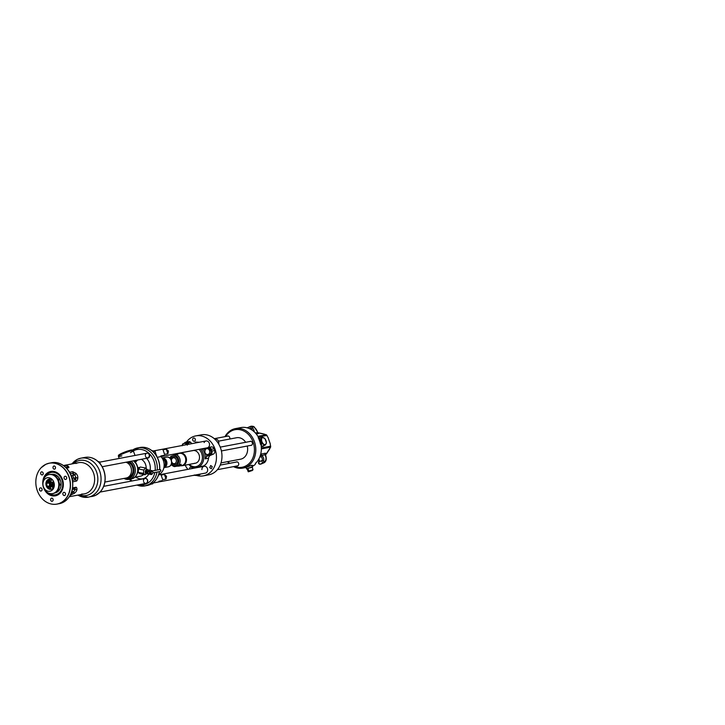 <?xml version="1.0" encoding="UTF-8"?>
<svg xmlns="http://www.w3.org/2000/svg" width="725" height="725" viewBox="0 0 725 725"><rect width="100%" height="100%" fill="white"/><g stroke="black" fill="none" stroke-linecap="round" stroke-linejoin="round"><path stroke-width="1.09" d="M89.093 457.285A19.793 16.294 79.3 0 1 93.788 458.635A19.793 16.294 79.3 0 1 100.123 492.03A19.793 16.294 79.3 0 1 96.244 495.003M70.298 495.22L74.367 493.308C76.116 491.967 76.986 490.553 76.986 489.076C76.805 487.717 76.406 487.109 75.79 487.263L72.654 487.862M63.918 465.604C66.111 465.459 67.633 465.749 68.458 466.474C69.083 467.226 69.074 467.661 68.44 467.779L66.51 468.151M72.708 481.799L76.243 481.128C76.859 481.092 77.367 480.186 77.774 478.4C78.028 476.461 77.385 474.757 75.853 473.289L72.69 471.703L69.591 472.292M65.105 466.8L67.117 467.67L66.22 467.843M68.458 466.474A1.985 1.812 140.8 0 0 66.555 467.272A2.601 1.405 100.8 0 1 66.247 467.797M72.482 480.285L75.581 479.696L75.898 477.639L74.883 474.957A1.985 0.725 -50.8 0 0 75.853 473.289M71.267 475.854L74.883 474.957L73.143 473.235L70.37 473.76M76.243 481.128A1.985 1.631 79.3 0 0 75.581 479.696L74.013 478.21L75.898 477.639A1.985 1.078 13.2 0 1 77.774 478.4M70.941 493.897L73.633 491.894L75.01 489.674A1.985 1.577 -8.3 0 0 76.986 489.076M72.382 489.42L73.198 489.266A2.601 1.097 -148.3 0 1 75.01 489.674L74.938 488.405L72.491 488.868M71.857 491.487A2.601 1.097 -148.3 0 1 73.633 491.894L74.367 493.308M60.347 502.969A20.789 17.11 79.3 0 1 47.768 502.824A20.789 17.11 79.3 0 1 41.117 467.761A20.789 17.11 79.3 0 1 45.775 464.344A20.789 17.11 79.3 0 1 68.694 476.298A20.789 17.11 79.3 0 1 60.347 502.969M42.775 482.868A12.397 10.204 79.3 0 1 48.711 472.138A12.397 10.204 79.3 0 1 50.75 471.477A12.397 10.204 79.3 0 1 62.794 480.494A12.397 10.204 79.3 0 1 57.402 495.175A12.397 10.204 79.3 0 1 55.372 495.837A12.397 10.204 79.3 0 1 43.772 488.161M39.54 490.028A1.613 1.323 -100.7 0 0 41.959 488.886A1.613 1.323 -100.7 0 0 39.54 490.028M40.845 472.383A1.613 1.323 -100.7 0 0 43.029 474.404A1.613 1.323 -100.7 0 0 40.845 472.383M54.366 466.012A1.613 1.323 -100.7 0 0 54.13 469.175A1.613 1.323 -100.7 0 0 54.366 466.012M66.582 477.286A1.613 1.323 -100.7 0 0 64.162 478.427A1.613 1.323 -100.7 0 0 66.582 477.286M65.277 494.939A1.613 1.323 -100.7 0 0 63.084 492.918A1.613 1.323 -100.7 0 0 65.277 494.939M51.756 501.31A1.613 1.323 -100.7 0 0 51.992 498.147A1.613 1.323 -100.7 0 0 51.756 501.31M59.341 484.082L59.939 483.974L59.359 485.016M45.612 476.316A11.41 9.389 79.3 0 1 49.273 473.017A11.41 9.389 -100.7 0 1 51.149 472.41A11.41 9.389 -100.7 0 1 62.223 480.711A11.41 9.389 -100.7 0 1 57.266 494.214A11.41 9.389 79.3 0 1 55.399 494.822L56.233 494.668A11.41 9.389 79.3 0 0 58.1 494.06A11.41 9.389 -100.7 0 0 62.404 489.611M59.568 474.694A11.41 9.389 -100.7 0 0 51.973 472.256A11.41 9.389 -100.7 0 0 51.566 472.347M49.082 480.766A1.985 1.631 79.3 0 1 48.086 480.303M59.196 490.1A1.985 1.631 79.3 0 1 58.163 489.611M58.263 479.742A1.985 1.631 79.3 0 1 59.006 478.98M55.399 494.822A11.41 9.389 79.3 0 1 48.82 493.218M55.046 492.873A9.425 7.758 -100.7 0 1 54.855 492.909A9.425 7.758 79.3 0 0 55.027 492.873A9.425 7.758 79.3 0 0 56.577 492.375A9.425 7.758 -100.7 0 0 60.664 481.21A9.425 7.758 -100.7 0 0 51.511 474.358A9.425 7.758 -100.7 0 0 51.339 474.395M55.535 492.52A9.18 7.558 -100.7 0 0 59.142 490.127L59.713 489.52M59.142 490.127A1.985 1.631 79.3 0 1 57.918 490.037M49.082 481.21A5.456 4.486 79.3 0 1 50.542 479.071M58.045 479.298A1.985 1.631 79.3 0 1 59.93 479.37A9.18 7.558 -100.7 0 0 54.991 474.802A1.985 1.631 79.3 0 1 55.626 476.252M54.991 474.802L53.994 474.358M54.321 485.297A2.039 1.686 79.3 0 1 53.741 485.605M52.581 493.589A9.67 7.957 79.3 0 1 43.192 486.557A9.67 7.957 79.3 0 1 47.397 475.111A9.67 7.957 -100.7 0 1 48.983 474.594A9.67 7.957 -100.7 0 1 58.372 481.627A9.67 7.957 -100.7 0 1 54.176 493.073A9.67 7.957 79.3 0 1 52.581 493.589L53.142 493.489A9.67 7.957 79.3 0 0 54.728 492.973A9.67 7.957 -100.7 0 0 58.924 481.518A9.67 7.957 -100.7 0 0 49.536 474.485A9.67 7.957 -100.7 0 0 49.255 474.549M50.569 489.003A5.211 4.287 79.3 0 1 47.823 486.692M50.197 480.992A3.226 2.655 79.3 0 1 50.732 480.82A3.226 2.655 79.3 0 1 51.14 480.775M47.85 481.944A0.988 0.816 79.3 0 1 47.796 480.72A5.211 4.287 79.3 0 1 49.817 479.017M53.786 487.445A0.988 0.816 79.3 0 1 53.532 486.013L52.418 486.221A0.988 0.816 79.3 0 0 53.768 487.463A5.211 4.287 79.3 0 0 54.121 486.774M53.768 481.998A0.988 0.816 79.3 0 0 53.759 482.841A3.226 2.655 79.3 0 1 53.532 486.013M51.031 490.879A6.86 5.655 79.3 0 1 43.464 486.928A6.86 5.655 79.3 0 1 46.228 478.119A6.86 5.655 -100.7 0 1 52.572 479.923A6.86 5.655 -100.7 0 1 53.976 487.309A6.86 5.655 -100.7 0 1 51.031 490.879M52.907 480.367A5.211 4.287 -100.7 0 0 50.605 479.08A0.988 0.816 79.3 0 1 50.46 481.028A3.226 2.655 79.3 0 0 49.626 481.028L50.732 480.82M53.768 487.463A5.211 4.287 -100.7 0 1 52.055 489.04A5.211 4.287 79.3 0 1 49.853 489.312A5.211 4.287 79.3 0 1 46.309 486.04A5.211 4.287 79.3 0 1 46.69 480.929A5.211 4.287 79.3 0 1 48.403 479.352A5.211 4.287 79.3 0 1 49.255 479.08A5.211 4.287 79.3 0 1 50.605 479.08M49.028 486.946A3.226 2.655 79.3 0 0 49.998 487.363A0.988 0.816 79.3 0 1 49.853 489.312L50.342 489.221M46.853 485.94L46.309 486.04A0.988 0.816 79.3 0 1 46.436 484.989M47.415 482.533A0.988 0.816 79.3 0 1 46.69 480.929L47.796 480.72A1.985 1.631 79.3 0 0 49.218 480.693L49.599 480.186M48.358 481.753A3.226 2.655 79.3 0 1 49.626 481.028M53.759 482.841L52.653 483.049A0.988 0.816 79.3 0 1 53.686 481.808M52.653 483.049A3.226 2.655 79.3 0 1 52.418 486.221M51.366 481.98L48.086 481.799L51.366 481.98A2.791 2.293 79.3 0 1 51.547 482.152L50.388 482.37L51.276 484.744L52.445 484.527L51.547 482.152M52.445 484.527A2.791 2.293 79.3 0 1 52.427 484.789L51.258 485.007L50.043 486.973L51.203 486.756L52.427 484.789M51.203 486.756A2.791 2.293 79.3 0 1 51.004 486.847L47.732 486.665A2.791 2.293 -100.7 0 1 47.669 486.611M47.179 482.895L47.886 481.898A2.791 2.293 -100.7 0 1 48.086 481.799M48.258 486.756A2.483 2.039 -100.7 0 0 50.732 483.575A2.483 2.039 -100.7 0 0 47.46 482.542M48.928 486.62A2.184 1.794 -100.7 0 0 50.397 483.43A2.184 1.794 -100.7 0 0 48.122 482.415M46.935 485.261L46.572 485.433A2.184 1.794 -100.7 0 0 47.959 486.711M46.835 483.249L46.663 483.276A2.184 1.794 -100.7 0 0 46.518 485.279M48.457 482.315L47.777 482.442A2.184 1.794 79.3 0 0 46.763 483.113A2.184 1.794 -100.7 0 0 46.744 483.158L47.062 483.457M48.095 486.738A2.184 1.794 -100.7 0 0 49.599 486.049A2.184 1.794 79.3 0 0 49.626 486.013L49.3 485.714A1.704 1.405 79.3 0 1 46.817 485.025A1.704 1.405 79.3 0 1 49.49 484.155A1.704 1.405 79.3 0 1 48.122 486.267L48.095 486.738M49.853 483.883L49.49 484.055A1.704 1.405 79.3 0 1 49.382 485.587L49.708 485.895A2.184 1.794 79.3 0 0 49.853 483.883L50.406 483.783A2.184 1.794 -100.7 0 0 50.351 483.629L49.798 483.738A2.184 1.794 79.3 0 0 48.412 482.451L48.965 482.352A2.184 1.794 -100.7 0 0 48.829 482.324L48.276 482.433A2.184 1.794 79.3 0 0 47.777 482.442M48.412 482.451L48.376 482.923A1.704 1.405 79.3 0 1 49.436 483.91L49.989 483.802A1.704 1.405 79.3 0 1 50.007 483.856M47.587 483.004A1.704 1.405 79.3 0 1 48.24 482.904L48.376 482.877M48.24 482.904L48.276 482.433M49.626 486.013L50.179 485.913A2.184 1.794 -100.7 0 0 50.261 485.786L49.708 485.895M59.939 483.974L59.35 484.246M143.441 480.802A2.483 2.039 79.3 0 1 147.365 480.059A2.483 2.039 79.3 0 1 143.632 481.817M146.35 483.203A2.447 2.012 -100.7 0 0 147.338 480.059M144.728 478.554A2.537 2.093 79.3 0 1 147.556 480.004A2.537 2.093 79.3 0 1 145.653 483.43M146.604 453.261A2.537 2.093 79.3 0 1 149.241 457.203A2.537 2.093 79.3 0 1 147.528 458.127M149.885 484.681A19.312 15.896 -100.7 0 0 152.486 483.267A19.312 15.896 -100.7 0 0 159.455 471.622M159.718 469.555A19.312 15.896 -100.7 0 0 158.286 459.614A19.312 15.896 -100.7 0 0 145.725 447.615A19.312 15.896 -100.7 0 0 142.78 447.252M158.748 474.522A10.911 8.981 -100.7 0 0 160.986 456.587M163.95 467.335A5.356 4.404 -100.7 0 0 162.219 458.236M164.149 467.235L163.941 467.398A4.957 4.078 -100.7 0 0 164.149 467.235A4.957 4.078 -100.7 0 0 165.744 462.278A4.957 4.078 -100.7 0 0 162.445 458.254A4.957 4.078 -100.7 0 0 162.201 458.191M165.119 466.148A4.341 3.571 -100.7 0 0 163.741 458.916M165.835 457.312A4.939 4.069 79.3 0 1 166.514 457.112L162.047 457.955A4.939 4.069 79.3 0 1 166.759 461.725A4.939 4.069 79.3 0 1 164.439 467.48A4.939 4.069 79.3 0 1 163.886 467.661L168.354 466.818A4.939 4.069 79.3 0 1 167.647 466.873M153.927 482.125L152.703 483.838L150.999 484.164M158.929 481.264L162.246 480.639M201.913 469.619A3.471 2.855 79.3 0 1 204.142 466.275A3.471 2.855 79.3 0 1 207.441 468.567A3.471 2.855 79.3 0 1 205.438 473.099L153.365 482.977M166.56 476.325L166.025 479.044L162.708 479.669L161.131 475.093L164.448 474.467L166.56 476.325M196.439 475.41A20.336 16.738 -100.7 0 0 203.372 475.845A20.336 16.738 -100.7 0 0 215.117 449.319A20.336 16.738 -100.7 0 0 195.786 435.888A20.336 16.738 -100.7 0 0 186.461 442.051M185.183 465.16A20.336 16.738 -100.7 0 0 187.857 469.365M195.252 439.123A1.64 1.35 -100.7 0 0 192.741 440.175A1.64 1.35 -100.7 0 0 195.252 439.123M192.297 468.522A1.64 1.35 -100.7 0 0 189.642 469.03M209.743 467.661L211.301 468.74L212.244 466.61L210.694 465.522L209.743 467.661M200.462 474.041A2.972 2.447 79.3 0 1 199.13 474.902A2.972 2.447 79.3 0 1 198.387 474.902L197.055 475.156M197.49 467.326A10.911 8.981 -100.7 0 0 198.251 467.217A10.911 8.981 -100.7 0 0 199.248 466.963A10.911 8.981 -100.7 0 0 199.946 466.683L203.308 466.048A3.969 3.263 -100.7 0 0 202.511 466.583M203.308 466.048A10.911 8.981 -100.7 0 0 208.537 458.2L205.175 458.843A10.911 8.981 -100.7 0 0 202.103 448.784M206.489 454.448A11.981 9.86 79.3 0 1 206.743 456.551A3.969 3.263 79.3 0 1 207.749 455.844L210.54 454.675A2.972 2.447 -100.7 0 0 211.89 451.05L214.654 450.524A2.972 2.447 79.3 0 1 213.295 454.149L210.513 455.318A3.969 3.263 -100.7 0 0 208.537 458.2M214.654 450.524A19.357 15.932 -100.7 0 0 214.047 448.766A2.972 2.447 79.3 0 0 211.265 446.935A2.972 2.447 79.3 0 0 210.857 447.053L208.927 447.425M205.673 448.104A3.969 3.263 -100.7 0 0 206.281 448.34M191.944 443.646L190.621 442.341A2.972 2.447 79.3 0 0 188.582 441.652A2.972 2.447 79.3 0 0 187.304 442.44M204.124 442.549A3.471 2.855 79.3 0 1 206.018 440.972A3.471 2.855 79.3 0 1 209.317 443.274A3.471 2.855 79.3 0 1 207.314 447.796L157.252 457.294M206.081 475.029A20.336 16.738 -100.7 0 0 208.9 474.793A20.336 16.738 -100.7 0 0 220.645 448.277A20.336 16.738 -100.7 0 0 201.323 434.837A20.336 16.738 -100.7 0 0 198.614 435.643M260.502 444.271L261.181 440.764L258.653 438.571M259.65 441.054L261.181 440.764M229.68 439.051A2.103 1.731 -100.7 0 0 227.133 436.242M225.575 436.541A19.095 15.714 79.3 0 1 240.22 429.762A19.095 15.714 79.3 0 1 253.179 442.322A19.095 15.714 79.3 0 1 250.569 461.888A19.095 15.714 79.3 0 1 234.547 466.429M229.635 463.32A19.095 15.714 79.3 0 1 227.949 461.589M250.506 445.413A2.103 1.731 -100.7 0 0 252.373 442.857A2.103 1.731 -100.7 0 0 249.772 441.516M236.776 466.003A2.103 1.731 -100.7 0 0 238.643 463.447A2.103 1.731 -100.7 0 0 236.033 462.106M245.648 442.295A10.911 8.981 -100.7 0 0 236.558 437.746L218.488 441.172M221.025 462.903L240.618 459.179A10.911 8.981 -100.7 0 0 247.243 446.038M224.968 436.658A20.092 16.539 79.3 0 1 235.398 428.62A20.092 16.539 79.3 0 1 254.493 441.897A20.092 16.539 79.3 0 1 242.884 468.096A20.092 16.539 79.3 0 1 233.504 466.628M238.915 428.122A20.092 16.539 79.3 0 1 240.927 427.578A20.092 16.539 79.3 0 1 258.644 437.628L258.227 437.701A20.092 16.539 79.3 0 1 259.604 440.927A20.092 16.539 79.3 0 1 260.511 444.353L260.928 444.271A20.092 16.539 79.3 0 1 255.834 463.067L255.472 463.801L255.417 463.157M255.708 463.193L255.472 463.601C255.535 464.471 254.412 465.341 252.092 466.202M229.118 463.42A20.092 16.539 79.3 0 1 227.532 461.662M252.273 465.903L253.097 465.568L252.345 465.785M251.811 465.84L252.237 465.341L251.611 465.269L245.993 467.489L246.826 468.876M257.955 432.734L266.365 434.755L268.114 437.646L270.244 443.818L270.633 447.144L265.531 454.974M265.323 455.083L265.839 454.14L265.386 453.197L260.701 454.185M266.438 453.832L269.709 448.92M270.244 443.818L268.114 437.646M260.311 438.009A4.468 2.492 67.2 0 0 259.84 438.027A4.468 2.492 67.2 0 0 259.559 438.118A4.468 2.492 67.2 0 0 258.97 438.571M261.19 446.038A4.468 2.492 67.2 0 0 262.74 446.428A4.468 2.492 67.2 0 0 263.021 446.346A4.468 2.492 67.2 0 0 263.619 445.875M264.643 434.221L259.251 432.97M256.26 433.976L258.617 433.532L257.62 432.725M258.553 432.997A1.486 1.223 -67.6 0 1 258.136 432.925L258.136 432.925A1.486 1.223 -67.6 0 1 257.674 432.544M258.617 433.532A1.486 1.223 79.3 0 1 257.629 432.562L257.375 431.819A5.954 3.326 67.2 0 0 251.702 426.989A0.988 0.825 -114.4 0 0 250.551 426.4L247.515 427.668A6.942 3.879 -112.8 0 1 247.569 427.65A6.942 3.879 -112.8 0 1 247.624 427.623M261.589 453.923A1.486 1.223 -100.7 0 0 261.435 455.373L260.429 455.182M265.839 454.14A1.486 1.087 19.9 0 0 265.423 454.602L265.423 454.602A1.486 1.087 19.9 0 0 265.395 454.702M265.441 456.107L265.232 454.647L261.707 455.527A0.988 0.662 120.4 0 1 260.946 456.705L259.695 457.23M265.567 455.463L265.423 454.602M261.353 433.432L262.849 433.777M260.112 438.09A4.468 2.492 -112.8 0 0 259.65 438.108A4.468 2.492 67.2 0 0 259.459 438.163M263.429 445.957A4.468 2.492 -112.8 0 1 262.921 446.382M260.71 439.676L262.314 443.637L265.087 445.259L266.465 442.848L265.069 438.806L262.296 437.175L260.918 439.586M260.692 444.316L261.643 444.416L261.29 444.062L262.314 443.637M261.29 444.062L260.891 443.401L260.991 444.189M262.296 437.175L259.958 438.163L259.015 439.477M260.982 437.728L261.625 437.963M261.1 445.54L262.74 446.247L263.764 445.812L263.411 445.458L265.087 445.259M264.163 445.322L263.764 445.812M261.87 441.507A3.725 2.084 67.2 0 0 263.954 444.343A3.725 2.084 67.2 0 0 266.03 443.945A3.725 2.084 67.2 0 0 266.021 440.718A3.725 2.084 67.2 0 0 263.936 437.882A3.725 2.084 67.2 0 0 261.861 438.272A3.725 2.084 67.2 0 0 261.87 441.507M252.98 465.613L252.373 465.858M252.427 466.945L246.428 468.848M247.751 468.395L247.116 469.057M252.164 467.308L247.796 468.341L248.811 471.069L247.914 468.459L252.2 466.918L252.989 469.718L248.947 471.014L248.349 471.794L247.171 469.039M248.195 471.712L252.916 469.863L248.195 471.712L247.297 469.102M252.373 470.434L252.989 469.718L252.2 466.918M215.062 439.006L214.736 439.069A3.716 3.063 79.3 0 1 215.062 439.006A3.716 3.063 79.3 0 1 218.017 440.356A3.716 3.063 79.3 0 1 218.696 444.017M189.18 444.171L187.857 442.866A2.972 2.447 -100.7 0 0 185.817 442.168A2.972 2.447 -100.7 0 0 184.503 443.002M200.598 449.074A10.911 8.981 79.3 0 1 197.744 467.244A10.911 8.981 79.3 0 1 196.747 467.507A10.911 8.981 79.3 0 1 188.799 464.471M211.89 451.05A19.357 15.932 -100.7 0 0 211.283 449.292A2.972 2.447 -100.7 0 0 208.501 447.452A2.972 2.447 -100.7 0 0 208.093 447.579L205.302 448.757A3.969 3.263 79.3 0 1 204.758 448.92A3.969 3.263 79.3 0 1 204.133 448.965A11.981 9.86 79.3 0 1 204.948 450.243M202.674 448.675L204.133 448.965M206.743 456.551L205.175 458.843M199.946 466.683L199.511 467.154M195.315 475.373A19.357 15.932 -100.7 0 0 195.623 475.428A2.972 2.447 -100.7 0 0 196.366 475.428A2.972 2.447 -100.7 0 0 197.698 474.567M192.415 467.054A3.969 3.263 79.3 0 1 192.424 468.06L192.379 468.513M197.028 474.694A3.471 2.855 79.3 0 1 196.33 475.138A3.471 2.855 79.3 0 1 195.85 475.283A3.471 2.855 79.3 0 1 195.714 475.301M196.756 474.748A3.471 2.855 79.3 0 1 196.058 475.192A3.471 2.855 79.3 0 1 195.578 475.337A3.471 2.855 79.3 0 1 194.472 475.283M195.097 475.056L193.412 475.482L194.527 474.984M189.27 464.381A9.914 8.165 -100.7 0 0 200.789 463.293A9.914 8.165 -100.7 0 0 199.022 449.373M192.071 450.823A6.443 5.311 79.3 0 1 192.959 450.56A6.443 5.311 79.3 0 1 199.248 455.354A6.443 5.311 79.3 0 1 196.248 462.958A6.443 5.311 79.3 0 1 195.36 463.23A6.443 5.311 79.3 0 1 194.436 463.302M180.86 465.722A6.443 5.311 -100.7 0 0 182.337 465.695A6.443 5.311 -100.7 0 0 183.226 465.432A6.443 5.311 -100.7 0 0 186.225 457.828A6.443 5.311 -100.7 0 0 179.936 453.025A6.443 5.311 -100.7 0 0 179.048 453.297A6.443 5.311 -100.7 0 0 178.549 453.542M177.607 454.222A6.199 5.102 79.3 0 1 178.613 453.632A6.199 5.102 79.3 0 1 179.465 453.37A6.199 5.102 79.3 0 1 185.355 457.466A6.199 5.102 79.3 0 1 182.627 465.296A6.199 5.102 79.3 0 1 181.776 465.55A6.199 5.102 79.3 0 1 180.217 465.55M171.363 464.752L174.453 466.61L181.241 464.29L176.746 466.184L178.74 466.121L181.241 464.29M174.535 466.601L176.746 466.184M170.067 457.928L170.91 456.324L177.698 454.022L174.698 454.693M168.834 457.412A4.441 3.661 79.3 0 1 170.448 458.209L170.42 458.635M170.783 465.233A4.441 3.661 -100.7 0 0 171.861 463.012L172.088 462.976A4.441 3.661 79.3 0 1 170.402 465.686M170.312 458.517L170.221 458.245A4.441 3.661 -100.7 0 0 169.351 457.692M195.215 443.02L195.315 442.132L199.321 442.25M196.847 442.712L195.315 442.132M198.786 442.35L196.448 442.096L197.381 442.612M208.157 447.905A3.471 2.855 79.3 0 1 208.292 447.869A3.471 2.855 79.3 0 1 211.682 450.452A3.471 2.855 79.3 0 1 210.069 454.548A3.471 2.855 79.3 0 1 209.588 454.693A3.471 2.855 79.3 0 1 209.453 454.711M206.716 448.63A3.471 2.855 79.3 0 1 207.54 448.068A3.471 2.855 79.3 0 1 208.021 447.923A3.471 2.855 79.3 0 1 211.401 450.506A3.471 2.855 79.3 0 1 209.788 454.602A3.471 2.855 79.3 0 1 209.317 454.747A3.471 2.855 79.3 0 1 208.202 454.693M209.063 448.032L211.238 450.18L209.987 450.415L208.773 449.373A2.972 2.447 -100.7 0 0 206.317 448.802L208.954 448.005A3.398 2.791 -100.7 0 1 209.063 448.032L207.821 448.277L208.773 449.373A2.972 2.447 -100.7 0 1 209.733 452.164L209.706 453.741L210.948 453.506A3.398 2.791 -100.7 0 1 210.875 453.605L208.247 454.394A2.972 2.447 -100.7 0 0 209.733 452.164L210.032 450.542A3.398 2.791 -100.7 0 0 209.987 450.415M211.238 450.18A3.398 2.791 -100.7 0 1 211.283 450.307L210.948 453.506M211.283 450.307L210.032 450.542M210.875 453.605L209.634 453.841A3.398 2.791 -100.7 0 0 209.706 453.741M209.634 453.841L208.247 454.394A2.972 2.447 -100.7 0 1 205.791 453.823L204.849 452.726A3.398 2.791 -100.7 0 1 204.803 452.599L205.13 449.4A3.398 2.791 -100.7 0 1 205.202 449.301L206.317 448.802A2.972 2.447 -100.7 0 0 204.831 451.022A2.972 2.447 -100.7 0 0 205.791 453.823L207.015 454.874A3.398 2.791 -100.7 0 0 207.132 454.901M185.518 442.631A3.471 2.855 79.3 0 1 185.654 442.594A3.471 2.855 79.3 0 1 188.681 444.262M184.068 443.365A3.471 2.855 79.3 0 1 184.902 442.794A3.471 2.855 79.3 0 1 185.373 442.649A3.471 2.855 79.3 0 1 188.4 444.316M182.202 445.748L182.501 444.126A3.398 2.791 -100.7 0 1 182.573 444.026L186.307 442.739A3.398 2.791 -100.7 0 1 186.425 442.757L188.065 444.38M186.425 442.757L185.192 442.993A3.398 2.791 -100.7 0 0 185.074 442.966M185.192 442.993L187.358 445.141M186.597 444.661A2.972 2.447 -100.7 0 0 186.144 444.09A2.972 2.447 -100.7 0 0 183.688 443.519A2.972 2.447 -100.7 0 0 182.238 445.485M160.796 455.962L164.113 455.336M168.427 451.022L167.901 453.741L164.584 454.376L163.007 449.79L166.324 449.165L168.427 451.022M156.392 455.753L155.114 451.24L151.57 450.56M155.114 451.24L153.075 451.675M156.618 455.228L156.12 455.327M166.324 449.165L167.901 453.741M164.448 474.467L166.025 479.044M138.403 472.791L137.551 472.202L138.403 472.791M135.285 462.423L137.596 460.013M137.823 468.495L139.463 467.543M133.482 460.792L135.629 463.076A9.425 7.758 79.3 0 1 137.288 473.062M135.249 462.423L135.14 461.671L136.699 460.185M134.397 460.62L134.941 462.188M127.102 462.006A7.839 6.452 79.3 0 1 132.494 466.936A7.839 6.452 79.3 0 1 128.062 477.403A7.839 6.452 79.3 0 1 127.872 477.44L128.062 477.403M104.871 482.062L126.295 477.993A8.084 6.652 -100.7 0 0 130.872 467.19A8.084 6.652 -100.7 0 0 125.887 462.233M148.226 457.91A2.447 2.012 -100.7 0 0 149.205 454.765A2.483 2.039 79.3 0 1 145.507 456.514M145.308 455.499A2.483 2.039 79.3 0 1 149.232 454.756M100.132 463.366A2.483 2.039 79.3 0 1 100.548 464.227M100.494 464.163A2.447 2.012 -100.7 0 0 100.186 463.502M100.385 464.018L99.361 461.816L97.766 461.444M99.361 461.816L98.555 461.97M147.093 469.383L145.553 468.006L143.777 470.008L143.523 473.389L145.054 474.757L146.269 473.896M147.021 469.61A2.112 1.142 100.8 0 0 146.794 469.519A2.112 1.142 100.8 0 0 146.559 469.519A2.112 1.142 100.8 0 0 145.245 471.594A2.112 1.142 100.8 0 0 146.006 473.67A2.112 1.142 100.8 0 0 146.251 473.661M143.523 473.389L138.239 472.374L139.78 473.751L145.054 474.757M138.239 472.374L138.493 469.002L140.278 467L145.553 468.006M138.493 469.002L143.777 470.008M138.285 469.746A2.683 1.45 100.8 0 0 138.131 470.897M148.027 469.927A2.112 1.142 100.8 0 0 147.619 469.673A2.112 1.142 100.8 0 0 147.374 469.673A2.112 1.142 100.8 0 0 146.069 471.757A2.112 1.142 100.8 0 0 146.831 473.824A2.112 1.142 100.8 0 0 147.066 473.824A2.112 1.142 100.8 0 0 147.302 473.742M147.728 470.054A1.794 0.97 100.8 0 0 147.556 469.99A1.794 0.97 100.8 0 0 146.513 470.824A1.794 0.97 100.8 0 0 146.269 472.709A1.794 0.97 100.8 0 0 146.885 473.507A1.794 0.97 100.8 0 0 147.066 473.516M148.978 471.087A1.985 1.069 100.8 0 0 148.253 469.927A1.985 1.069 100.8 0 0 146.776 472.084A1.985 1.069 100.8 0 0 147.51 473.824A1.985 1.069 100.8 0 0 148.081 473.661M152.613 471.449A1.985 1.069 100.8 0 0 152.531 471.214A1.985 1.069 100.8 0 0 151.942 470.634A1.985 1.069 100.8 0 0 150.465 472.791A1.985 1.069 100.8 0 0 151.199 474.531A1.985 1.069 100.8 0 0 151.96 474.204A1.985 1.069 100.8 0 0 152.123 474.005M152.812 472.501A1.495 0.807 100.8 0 0 152.703 471.631A1.495 0.807 100.8 0 0 151.806 471.323A1.495 0.807 100.8 0 0 151.144 472.818A1.495 0.807 100.8 0 0 152.268 473.878A1.495 0.807 100.8 0 0 152.812 472.501M159.4 469.664A0.988 0.816 79.3 0 1 160.307 471.386A0.988 0.816 79.3 0 1 159.754 471.522M160.288 469.682A0.797 0.652 79.3 0 1 160.452 471.223M149.305 474.041A1.486 1.223 -100.7 0 0 148.888 471.105A1.486 1.223 -100.7 0 0 148.752 471.141M147.655 472.383A1.486 1.223 -100.7 0 0 150.12 472.854A1.486 1.223 -100.7 0 0 147.655 472.383M147.791 472.51A0.997 0.816 -100.7 0 0 149.432 472.827A0.997 0.816 -100.7 0 0 147.791 472.51M77.611 495.157L88.296 497.169A19.838 16.331 79.3 0 0 91.549 496.108A19.838 16.331 -100.7 0 0 100.168 472.609A19.838 16.331 -100.7 0 0 80.901 458.182L84.916 457.421A19.838 16.331 -100.7 0 1 104.182 471.848A19.838 16.331 -100.7 0 1 95.564 495.347A19.838 16.331 79.3 0 1 92.311 496.407A19.838 16.331 79.3 0 1 90.272 496.634M93.788 458.635C90.879 457.276 87.915 456.877 84.916 457.421A19.838 16.331 -100.7 0 0 82.94 457.955M71.693 463.973L77.421 459.315L80.901 458.182A19.838 16.331 -100.7 0 0 77.648 459.242M100.123 492.03L95.618 495.329L88.296 497.169A19.838 16.331 79.3 0 1 77.938 495.093M72.02 463.909A19.838 16.331 79.3 0 1 77.203 459.469M73.461 463.638A17.853 14.699 79.3 0 1 76.778 461.381A17.853 14.699 -100.7 0 1 96.47 471.649A17.853 14.699 -100.7 0 1 89.293 494.559A17.853 14.699 79.3 0 1 79.378 494.822M69.401 496.716L84.426 493.861A15.868 13.059 79.3 0 0 87.036 493.018A15.868 13.059 -100.7 0 0 93.924 474.222A15.868 13.059 -100.7 0 0 78.517 462.677A15.868 13.059 -100.7 0 0 75.907 463.529M84.426 493.861A15.868 13.059 79.3 0 1 81.698 494.024M72.119 478.563L74.013 478.21A2.972 2.447 79.3 0 1 73.008 475.528L73.143 473.235A1.985 1.631 -100.7 0 0 72.69 471.703M68.44 467.779A1.985 1.631 -100.7 0 0 67.117 467.67M72.192 490.245A2.972 2.447 79.3 0 1 73.198 489.266L74.938 488.405A1.985 1.631 -100.7 0 0 75.79 487.263M71.811 491.623L71.621 493.77A1.985 1.631 79.3 0 1 70.959 495.093M52.698 504.237A20.826 17.146 79.3 0 0 57.085 504.102A20.826 17.146 79.3 0 0 60.501 502.987A20.826 17.146 -100.7 0 0 69.546 478.319A20.826 17.146 -100.7 0 0 49.318 463.166L51.529 462.749A20.826 17.146 -100.7 0 1 71.757 477.893A20.826 17.146 -100.7 0 1 62.713 502.57A20.826 17.146 79.3 0 1 59.296 503.676A20.826 17.146 79.3 0 1 58.181 503.839M47.768 502.824C50.822 504.247 53.931 504.673 57.085 504.102L62.785 502.543C70.515 498.129 73.76 490.743 72.5 480.385C70.842 469.302 60.791 460.71 51.529 462.749A20.826 17.146 -100.7 0 0 50.433 463.003M41.117 467.761L45.847 464.299L49.318 463.166A20.826 17.146 -100.7 0 0 45.902 464.281A20.826 17.146 79.3 0 0 45.186 464.643M50.958 480.938L50.46 481.028M49.01 481.246A5.7 4.694 79.3 0 1 49.218 480.693M155.15 470.425A17.853 14.699 -100.7 0 0 153.863 460.756A17.853 14.699 -100.7 0 0 133.337 450.932M130.273 479.107A17.853 14.699 -100.7 0 0 132.041 480.965M139.282 484.635A17.853 14.699 -100.7 0 0 154.833 472.501M146.532 458.318A11.899 9.797 79.3 0 1 149.386 462.867A11.899 9.797 79.3 0 1 150.111 470.28M148.797 474.077A11.899 9.797 79.3 0 1 135.729 477.059M157.243 470.027A19.339 15.923 -100.7 0 0 155.812 460.076A19.339 15.923 -100.7 0 0 137.659 447.923A19.339 15.923 -100.7 0 0 132.53 450.08M129.684 479.216A19.339 15.923 -100.7 0 0 131.288 481.11M137.025 485.07A19.339 15.923 -100.7 0 0 144.864 485.931A19.339 15.923 -100.7 0 0 156.99 472.093M146.033 485.65A19.339 15.923 -100.7 0 0 147.229 485.478A19.339 15.923 -100.7 0 0 159.355 471.64M159.609 469.573A19.339 15.923 -100.7 0 0 158.177 459.623A19.339 15.923 -100.7 0 0 140.016 447.479A19.339 15.923 -100.7 0 0 138.847 447.751M169.034 466.61A4.939 4.069 79.3 0 1 168.354 466.818L169.097 466.592C174.036 464.435 171.182 456.016 166.514 457.112A4.939 4.069 79.3 0 1 171.336 460.783A4.939 4.069 79.3 0 1 169.034 466.61M260.891 443.872A2.936 2.42 -100.7 0 0 261.372 440.963A2.936 2.42 -100.7 0 0 259.405 438.915M261.344 448.911L270.633 447.144M261.335 447.959L270.733 446.174M258.327 437.048L267.027 435.399M257.928 436.35L266.365 434.755M255.408 432.979L257.629 432.562L257.375 431.819M260.094 456.206L260.946 456.705A2.229 1.251 -112.8 0 1 262.242 458.553A2.229 1.251 -112.8 0 1 262.087 460.493L259.061 461.771A2.229 1.251 67.2 0 0 258.852 458.998M265.386 453.197A1.486 1.223 -100.7 0 0 265.232 454.647L265.667 455.382C266.764 459.016 266.247 461.462 264.099 462.731A6.942 3.879 67.2 0 0 265.867 459.587M261.707 455.527A3.217 1.803 -112.8 0 1 263.574 458.191A3.217 1.803 -112.8 0 1 263.356 461L263.628 461.653A0.988 0.797 92 0 1 263.121 462.903A6.942 3.879 67.2 0 0 264.099 462.731L261.072 464.009A6.942 3.879 -112.8 0 1 260.085 464.181A1.359 0.761 -112.8 0 1 259.061 463.202A1.359 0.761 -112.8 0 1 259.061 461.771A0.988 0.788 40.9 0 0 258.816 461.943L258.598 459.451M263.356 461A0.988 0.788 -139.1 0 0 262.087 460.493A1.359 0.761 67.2 0 0 262.087 461.925A1.359 0.761 67.2 0 0 263.121 462.903L260.085 464.181A0.988 0.797 -88 0 1 259.804 464.236C258.535 463.864 258.2 463.103 258.816 461.943A0.988 0.788 40.9 0 0 258.807 462.913L259.088 463.565A0.988 0.797 -88 0 0 259.804 464.236L261.072 464.009A6.942 3.879 -112.8 0 0 261.879 463.429M259.242 461.462A3.217 1.803 67.2 0 0 258.707 459.278M263.628 461.653A5.954 3.326 67.2 0 0 265.486 455.382M254.085 427.315A6.942 3.879 67.2 0 0 250.605 426.373A6.942 3.879 67.2 0 0 250.551 426.4A1.359 0.761 67.2 0 0 250.279 427.623A1.359 0.761 67.2 0 0 251.203 428.874L250.533 429.164M251.702 426.989L251.874 427.659A3.217 1.803 -112.8 0 1 254.239 431.81M247.27 427.85A0.988 0.825 65.6 0 1 247.515 427.668L250.605 426.373C252.626 426.083 253.877 426.336 254.357 427.134L258.136 432.925M251.874 427.659A0.988 0.716 112 0 1 251.203 428.874A2.229 1.251 -112.8 0 1 252.554 430.423M251.874 467.027L248.122 468.241M187.857 442.866L190.621 442.341M211.283 449.292L214.047 448.766M210.54 454.675L213.295 454.149M210.513 455.318L207.749 455.844M195.197 467.978A11.981 9.86 79.3 0 1 193.883 467.489M179.021 464.716A6.199 5.102 -100.7 0 0 179.746 458.535A6.199 5.102 -100.7 0 0 175.486 454.448M171.435 464.643A6.199 5.102 -100.7 0 0 174.444 466.583M170.991 456.333A6.199 5.102 -100.7 0 0 170.176 458.001M171.635 464.299A5.202 4.287 -100.7 0 0 177 465.015A5.202 4.287 -100.7 0 0 178.432 458.952A5.202 4.287 -100.7 0 0 174.462 455.472A5.202 4.287 -100.7 0 0 170.484 458.254M171.78 458.109A3.969 3.263 79.3 0 1 174.816 456.75A3.969 3.263 79.3 0 1 177.489 459.351A3.969 3.263 79.3 0 1 176.673 463.728A3.969 3.263 79.3 0 1 172.885 463.955M171.435 460.493A2.972 2.447 79.3 0 1 173.347 457.81A2.972 2.447 79.3 0 1 176.175 459.777A2.972 2.447 79.3 0 1 174.453 463.656A2.972 2.447 79.3 0 1 171.689 461.861M141.321 459.306A8.927 7.35 79.3 0 1 145.489 464.236A8.927 7.35 79.3 0 1 146.178 468.377M143.641 474.485A8.927 7.35 79.3 0 1 140.433 476.171L134.75 477.249M133.391 460.81A9.914 8.165 79.3 0 1 137.668 471.15A9.914 8.165 79.3 0 1 131.361 478.899A9.914 8.165 79.3 0 1 130.156 479.017M130.364 452.672A7.939 0.933 159.3 0 0 133.264 450.76A7.939 0.933 159.3 0 0 129.032 451.467A7.939 0.933 159.3 0 0 121.419 454.394A7.939 0.933 159.3 0 0 118.42 456.36A7.939 0.933 159.3 0 0 121.863 455.88M131.352 450.841A6.942 0.816 159.3 0 0 129.639 450.424A6.942 0.816 159.3 0 0 121.619 453.37A6.942 0.816 159.3 0 0 119.906 455.155M131.026 461.263A9.914 8.165 79.3 0 1 135.312 471.594A9.914 8.165 79.3 0 1 128.996 479.352A9.914 8.165 79.3 0 1 124.011 478.427M129.15 461.617A8.927 7.35 79.3 0 1 133.717 472.782A8.927 7.35 79.3 0 1 125.044 478.237M63.483 465.532L78.517 462.677M67.416 467.58L66.183 467.806M59.35 485.116L61.081 484.789M58.381 480.004L60.112 479.669M51.149 472.41L51.973 472.256M48.983 474.594L49.536 474.485M49.273 486.602L48.593 486.729M103.684 486.339L145.036 478.5M100.086 492.076L145.961 483.376M145.725 447.615L140.016 447.479L132.485 450.062M129.458 479.261L131.08 481.146M136.889 485.088L144.864 485.931L152.486 483.267M158.612 474.911L204.142 466.275M201.323 434.837L195.786 435.888M208.9 474.793L203.372 475.845M221.397 450.941L251.657 445.195M220.219 447.126L250.913 441.298M259.387 438.897L261.444 440.972L260.882 443.927M217.409 469.682L237.918 465.785M220.21 465.106L237.184 461.888M214.292 438.679L228.275 436.024M235.398 428.62L240.927 427.578M242.884 468.096L245.993 467.507M252.237 465.341L252.726 466.683M248.349 471.794L252.3 470.516M252.989 469.718L252.137 466.963M185.817 442.168L188.582 441.652M198.251 467.217L196.747 467.507M208.501 447.452L211.265 446.935M196.366 475.428L199.13 474.902M179.936 453.025L192.959 450.56M182.337 465.695L195.36 463.23M178.74 466.121L181.776 465.55M176.429 453.95L179.465 453.37M171.698 464.181L174.453 463.656M170.529 458.345L173.347 457.81M153.7 450.905L206.018 440.972M133.944 461.118C140.224 465.649 138.602 477.911 131.361 478.899L128.996 479.352L123.903 478.446M135.04 455.454L133.264 450.76C133.056 449.881 131.968 449.736 130.002 450.316L121.546 453.397C116.553 456.351 119.19 454.548 118.42 456.36L119.208 458.454M99.561 462.178L146.903 453.197M102.18 466.728L147.828 458.073M138.801 467.417L139.562 467.562M137.859 472.691L138.584 472.827M146.006 473.67L146.831 473.824M146.794 469.519L147.619 469.673M146.305 472.836L146.822 472.936M146.767 470.398L147.293 470.498M147.51 473.824L148.607 474.032M148.951 474.096L151.199 474.531M148.253 469.927L151.942 470.634M158.829 471.739L159.301 471.667M160.007 471.522L152.748 472.89M159.636 469.573L152.386 470.942"/></g></svg>
